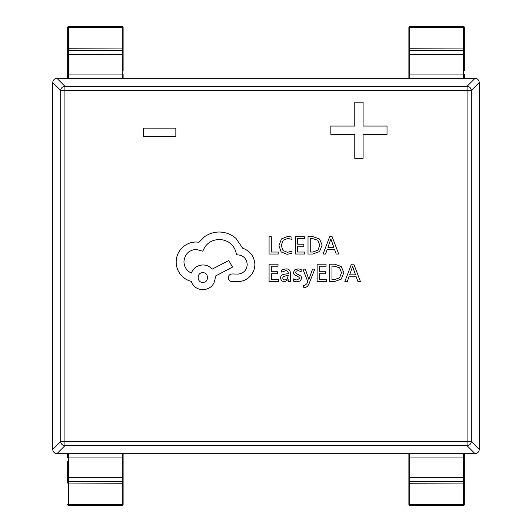 <?xml version="1.0" encoding="UTF-8"?>
<svg xmlns="http://www.w3.org/2000/svg" width="532" height="532" viewBox="0 0 532 532"><rect width="100%" height="100%" fill="white"/><g stroke="black" fill="none" stroke-linecap="round" stroke-linejoin="round"><path stroke-width="0.8" d="M123.111 503.472L123.111 481.261M123.111 453.676L123.111 504.549A0.851 0.851 -0 0 1 122.26 505.4L68.515 505.4L122.26 505.4A0.851 0.851 0 0 0 123.111 504.549L122.26 504.609L122.26 483.242L67.664 483.076L67.664 461.35M67.664 481.261L67.664 483.076M67.664 465.427L67.664 476.652A0.851 0.851 180 0 0 68.515 477.497L122.26 477.497L122.26 453.676L68.515 453.676L68.515 457.952L123.111 457.952M67.664 453.676L67.664 457.952L67.664 453.676M67.664 457.952L68.515 457.952L68.515 504.609L67.664 504.549A0.851 0.851 180 0 0 68.515 505.4L68.515 504.609L122.26 504.609L122.26 505.4M123.111 483.076L122.26 483.242L122.26 477.497A0.851 0.851 180 0 0 123.111 476.652M464.336 453.676L464.336 503.472M464.336 483.076L409.74 483.242L409.74 504.609L408.889 504.549L408.889 453.676M464.336 504.549L463.485 504.609L463.485 505.4A0.851 0.851 0 0 0 464.336 504.549A0.851 0.851 -0 0 1 463.485 505.4L409.74 505.4A0.851 0.851 0 0 1 408.889 504.549A0.851 0.851 180 0 0 409.74 505.4L409.74 504.609L463.485 504.609L463.485 453.676L409.74 453.676L409.74 481.573L463.485 481.573A0.851 0.851 180 0 0 464.336 480.722L464.336 465.427M408.889 465.427L408.889 481.261M408.889 480.722A0.851 0.851 180 0 0 409.74 481.573L409.74 483.242L408.889 483.076M67.664 27.451L67.664 51.278L67.664 27.451A0.851 0.851 180 0 1 68.515 26.6L122.26 26.6L68.515 26.6A0.851 0.851 0 0 0 67.664 27.451L68.515 27.391L68.515 48.758L123.111 48.924L123.111 70.65M123.111 51.278A0.851 0.851 0 0 0 122.26 50.427L68.515 50.427L68.515 78.324L122.26 78.324L122.26 27.391L123.111 27.451L123.111 48.924M123.111 66.573L123.111 50.739M123.111 78.324L123.111 74.048L67.664 74.048L67.664 78.324L67.664 51.278A0.851 0.851 0 0 1 68.515 50.427L68.515 48.758L67.664 48.924M122.26 26.6A0.851 0.851 0 0 1 123.111 27.451A0.851 0.851 -0 0 0 122.26 26.6L122.26 27.391L68.515 27.391L68.515 26.6M408.889 78.324L408.889 27.451A0.851 0.851 180 0 1 409.74 26.6L463.485 26.6L409.74 26.6A0.851 0.851 0 0 0 408.889 27.451L409.74 27.391L409.74 48.758L464.336 48.924L464.336 70.65M464.336 51.278A0.851 0.851 0 0 0 463.485 50.427L409.74 50.427L409.74 78.324L463.485 78.324L463.485 27.391L464.336 27.451L464.336 48.924M408.889 50.739L408.889 66.573L408.889 50.739M464.336 66.573L464.336 55.348A0.851 0.851 0 0 0 463.485 54.503L409.74 54.503A0.851 0.851 0 0 0 408.889 55.348M408.889 74.048L464.336 74.048L464.336 78.324M463.485 26.6A0.851 0.851 0 0 1 464.336 27.451A0.851 0.851 -0 0 0 463.485 26.6L463.485 27.391L409.74 27.391L409.74 26.6M408.889 48.924L409.74 48.758L409.74 50.427A0.851 0.851 0 0 0 408.889 51.278M363.097 126.071L387.023 126.071L387.023 134.39L363.097 134.39L363.097 158.317L354.771 158.317L354.771 134.39L330.844 134.39L330.844 126.071L354.771 126.071L354.771 102.144L363.097 102.144L363.097 126.071M143.587 128.152L175.839 128.152L175.839 136.471L143.587 136.471L143.587 128.152M479.266 82.54L471.292 90.513L467.076 90.513L467.076 86.297L475.049 78.324C477.576 78.61 478.98 80.013 479.266 82.54L479.266 449.46C478.98 451.987 477.576 453.39 475.049 453.676L467.076 445.703L64.924 445.703A4.263 4.17 -135 0 1 60.708 441.487L60.708 90.513A4.263 4.17 -45 0 1 64.924 86.297L467.076 86.297A4.263 4.17 45 0 1 471.292 90.513L471.292 441.487A4.263 4.17 135 0 1 467.076 445.703L467.076 90.513L64.924 90.513L64.924 441.487L471.292 441.487L479.266 449.46M56.951 78.324L64.924 86.297L64.924 90.513L60.708 90.513L52.735 82.54C53.02 80.013 54.424 78.61 56.951 78.324L475.049 78.324M52.735 449.46L60.708 441.487L64.924 441.487L64.924 445.703L56.951 453.676C54.424 453.39 53.02 451.987 52.735 449.46L52.735 82.54M475.049 453.676L56.951 453.676M278.229 254.023L278.229 252.042L271.32 252.042L271.32 236.673L269.079 236.673L269.079 254.023L278.229 254.023M287.127 254.316L291.928 253.305L291.928 251.157L287.446 252.321L282.991 250.492L281.288 245.545L283.11 240.324L287.839 238.403L291.928 239.433L291.928 237.086L287.819 236.381L281.441 238.935L278.941 245.678L281.162 251.949L287.127 254.316M304.73 254.023L304.73 252.042L297.641 252.042L297.641 246.21L303.845 246.21L303.845 244.221L297.641 244.221L297.641 238.668L304.337 238.668L304.337 236.673L295.4 236.673L295.4 254.023L304.73 254.023M308.008 254.023L312.783 254.023L319.519 251.589L322.133 245.126L319.519 238.968L312.956 236.673L308.008 236.673L308.008 254.023M310.249 238.668L310.249 252.042L312.769 252.042L317.923 250.233L319.779 245.186L317.877 240.298L312.869 238.668L310.249 238.668M338.704 254.023L332.101 236.673L329.707 236.673L323.097 254.023L325.571 254.023L327.24 249.275L334.462 249.275L336.231 254.023L338.704 254.023M327.951 247.314L333.77 247.314L330.877 238.888L327.951 247.314M278.409 281.548L278.409 279.566L271.32 279.566L271.32 273.727L277.524 273.727L277.524 271.746L271.32 271.746L271.32 266.193L278.017 266.193L278.017 264.198L269.079 264.198L269.079 281.548L278.409 281.548M285.97 268.866L281.701 270.023L281.701 272.131L285.764 270.635C287.433 270.635 288.271 271.646 288.271 273.667L284.6 274.18C281.86 274.565 280.49 275.915 280.49 278.229L281.554 280.863L284.421 281.84L288.218 279.626L288.271 281.548L290.445 281.548L290.445 273.568C290.445 270.436 288.956 268.866 285.97 268.866M283.27 276.48L282.692 278.05L283.323 279.493L284.986 280.051L287.34 279.041L288.271 275.33L283.27 276.48M296.969 280.065L293.391 278.868L293.391 281.109L296.756 281.84L300.361 280.849L301.757 278.176L301.032 276.128L296.118 273.455L295.646 272.304L296.304 271.094L298.02 270.635L301.165 271.533L301.165 269.418L298.233 268.866L294.795 269.857L293.405 272.497L294.023 274.459L298.971 277.205L299.529 278.389L296.969 280.065M314.784 269.152L312.53 269.152L308.879 279.486L305.321 269.152L302.894 269.152L307.749 281.521L306.798 283.769L304.57 285.518L303.34 285.272L303.34 287.2L304.743 287.38C306.645 287.38 308.114 286.056 309.165 283.416L314.784 269.152M326.455 281.548L326.455 279.566L319.366 279.566L319.366 273.727L325.571 273.727L325.571 271.746L319.366 271.746L319.366 266.193L326.063 266.193L326.063 264.198L317.125 264.198L317.125 281.548L326.455 281.548M329.734 281.548L334.508 281.548L341.245 279.114L343.858 272.65L341.245 266.492L334.688 264.198L329.734 264.198L329.734 281.548M331.975 266.193L331.975 279.566L334.495 279.566L339.649 277.757L341.504 272.71L339.602 267.822L334.595 266.193L331.975 266.193M360.437 281.548L353.827 264.198L351.433 264.198L344.822 281.548L347.296 281.548L348.965 276.8L356.187 276.8L357.956 281.548L360.437 281.548M349.677 274.838L355.496 274.838L352.61 266.412L349.677 274.838M254.868 264.338C254.256 256.358 250.18 250.971 242.659 248.178L235.995 238.429C231.147 234.26 225.555 232.118 219.224 232.018C213.731 232.078 208.797 233.681 204.421 236.826L198.995 242.253L196.155 242.007C190.689 242.073 185.954 244.042 181.971 247.932C178.187 251.816 176.252 256.504 176.172 261.99C176.232 267.091 177.961 271.573 181.352 275.436C184.085 278.396 187.377 280.371 191.221 281.355C193.216 286.622 197.119 289.415 202.938 289.747C210.439 289.029 214.556 284.913 215.274 277.411L215.274 276.175L232.544 267.051L228.72 260.514L212.188 269.145C209.847 266.452 206.762 265.056 202.938 264.949C197.286 265.322 193.422 268.035 191.34 273.096C186.719 270.855 184.252 267.071 183.939 261.744C184.664 254.243 188.774 250.126 196.275 249.408L202.818 251.257C205.611 243.856 211.124 239.912 219.344 239.42C229.046 240.238 234.805 245.378 236.614 254.835L237.598 254.835C243.463 255.393 246.668 258.599 247.22 264.457C246.788 270.01 243.829 273.215 238.343 274.08L232.052 273.96C229.724 274.186 228.454 275.456 228.228 277.784C228.434 279.978 229.625 281.255 231.806 281.608L239.081 281.608C243.503 281.175 247.24 279.32 250.306 276.055C253.305 272.703 254.828 268.8 254.868 264.338M202.818 282.346C209.109 282.625 208.936 272.384 202.818 272.723C196.634 272.337 196.634 282.731 202.818 282.346M67.664 480.722A0.851 0.851 180 0 0 68.515 481.573L122.26 481.573A0.851 0.851 180 0 0 123.111 480.722M408.889 476.652A0.851 0.851 180 0 0 409.74 477.497L463.485 477.497A0.851 0.851 180 0 0 464.336 476.652M408.889 457.952L464.336 457.952M409.74 505.4L463.485 505.4M123.111 55.348A0.851 0.851 0 0 0 122.26 54.503L68.515 54.503A0.851 0.851 0 0 0 67.664 55.348M67.664 504.549A0.851 0.851 0 0 0 68.515 505.4"/></g></svg>
